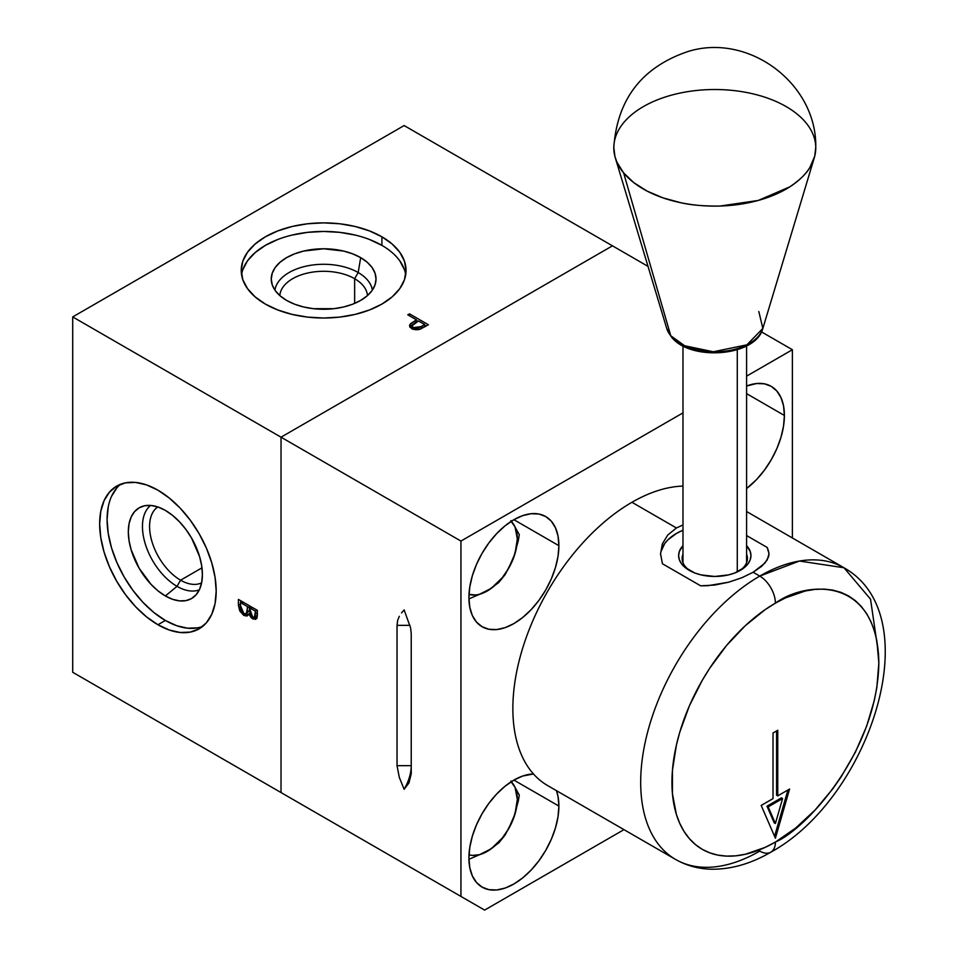 <?xml version="1.0" encoding="UTF-8"?>
<svg xmlns="http://www.w3.org/2000/svg" width="958" height="958" viewBox="0 0 958 958"><rect width="100%" height="100%" fill="white"/><g stroke="black" fill="none" stroke-linecap="round" stroke-linejoin="round"><path stroke-width="1.44" d="M405.701 274.742A82.4 47.577 0 0 0 381.907 245.38L381.907 236.806A82.4 47.577 180 0 1 406.036 270.443A82.4 47.577 180 0 1 355.167 314.392A82.4 47.577 180 0 1 265.366 304.081A82.4 47.577 180 0 1 241.236 270.443A82.4 47.577 180 0 1 292.106 226.495A82.4 47.577 180 0 1 381.907 236.806L381.907 245.38A82.4 47.577 0 0 0 295.579 234.291A82.4 47.577 0 0 0 241.572 274.73M358.196 272.539A48.882 28.213 0 0 0 306.823 266.001A48.882 28.213 0 0 0 274.934 290.154A48.882 28.213 180 0 1 306.823 266.001A48.882 28.213 180 0 1 358.196 272.539L354.64 278.706A43.84 25.315 0 0 0 307.662 273.03A43.84 25.315 0 0 0 279.832 295.603A43.84 25.315 180 0 1 307.662 273.03A43.84 25.315 180 0 1 354.64 278.706L354.64 303.399L354.64 278.706A43.84 25.315 180 0 1 367.453 295.603A43.84 25.315 0 0 0 354.64 278.706L358.196 272.539A48.882 28.213 180 0 1 372.351 290.154A48.882 28.213 0 0 0 358.196 272.539L360.675 257.642L358.196 272.539M286.598 300.405A52.379 30.249 180 0 1 271.844 283.568A52.379 30.249 180 0 1 299.998 252.038A52.379 30.249 180 0 1 360.675 257.642A52.379 30.249 180 0 1 375.428 283.568A52.379 30.249 180 0 1 339.982 307.757A52.379 30.249 180 0 1 286.598 300.405L280.083 295.83L275.245 290.597L272.264 284.921L271.258 279.029L272.264 273.126L275.245 267.45L280.083 262.229L286.598 257.642L294.537 253.882L303.59 251.08L323.636 248.781L343.683 251.08L352.736 253.882L360.675 257.642L367.189 262.229L372.039 267.45L375.021 273.126L376.027 279.029L375.021 284.921L372.039 290.597L367.189 295.83L360.675 300.405L352.736 304.177L343.683 306.967L333.863 308.692L313.422 308.692L303.59 306.967L294.537 304.177L286.598 300.405M120.612 484.257A82.4 47.577 -120 0 0 112.589 551.233A82.4 47.577 -120 0 0 165.363 620.461L157.926 624.748A82.4 47.577 60 0 1 104.087 552.131A82.4 47.577 60 0 1 116.72 486.101A82.4 47.577 60 0 1 157.926 490.185A82.4 47.577 60 0 1 211.754 562.801A82.4 47.577 60 0 1 199.12 628.831A82.4 47.577 60 0 1 157.926 624.748L165.363 620.461L176.727 625.73L187.66 628.209L197.731 627.813M150.645 505.429A48.882 28.213 -120 0 0 145.664 545.126A48.882 28.213 -120 0 0 177.026 586.344L165.363 595.948A52.379 30.249 60 0 1 130.168 546.204A52.379 30.249 60 0 1 143.401 506.052A52.379 30.249 60 0 1 165.363 510.41A52.379 30.249 60 0 1 198.414 552.958A52.379 30.249 60 0 1 195.192 595.756A52.379 30.249 60 0 1 165.363 595.948L177.026 586.344A48.882 28.213 60 0 1 145.664 545.126A48.882 28.213 60 0 1 150.645 505.429M157.807 506.95A43.84 25.315 -120 0 0 152.178 542.336A43.84 25.315 -120 0 0 180.583 580.189L177.026 586.344L180.583 580.189A43.84 25.315 60 0 1 152.178 542.336A43.84 25.315 60 0 1 157.807 506.95M201.97 567.843L180.583 580.189L201.97 567.843M248.278 614.761L246.158 614.042L243.787 615.407L246.841 616.042L249.87 613.276L248.625 613.994L251.463 618.006L255.966 619.215L257.355 614.605L257.355 610.342L238.41 599.409L238.41 605.324L243.787 615.407L247.308 615.838L248.625 613.994L252.661 618.844L255.032 617.479L252.661 618.844L255.666 619.347L257.187 617L257.355 610.342M256.876 618.126L252.625 616.868L249.343 607.683L255.415 611.18L255.415 613.85L257.355 612.725L255.415 613.85L254.493 617.072L252.972 617.048L250.337 614.329L249.343 609.001M238.41 599.409L238.41 605.324L240.362 604.199L238.41 605.324L239.799 610.988L243.787 615.407L245.751 613.791M240.781 602.247L240.781 600.774L240.781 602.247M250.481 608.342L251.703 607.635L251.75 609.072M257.115 610.198L255.415 611.18L254.433 617.108L257.343 615.144M249.751 607.911L249.763 606.498L247.404 607.863L246.434 613.36L245.008 613.874L243.344 613.156L240.913 609.659L240.362 602.498L247.404 606.558L247.176 611.827L249.391 610.545L246.05 613.659L243.787 613.443L240.362 605.288L240.362 602.498L242.051 601.516M242.721 601.899L242.721 603.863L242.721 601.899M245.595 613.683L248.517 614.773M254.433 617.096L257.127 618.138M249.763 605.959L249.751 607.516M246.05 613.659L247.703 612.509M257.498 614.796L256.612 615.826M251.75 609.156L251.703 607.085M201.623 582.823A43.84 25.315 60 0 1 180.583 580.189A43.84 25.315 -120 0 0 201.623 582.823M199.348 589.793A48.882 28.213 60 0 1 177.026 586.344A48.882 28.213 -120 0 0 199.348 589.793M116.912 487.826L111.523 496.352M108.206 507.057L107.092 519.535L108.206 533.307L111.523 547.844L116.912 562.586L124.157 576.967L132.982 590.427L143.065 602.462L153.987 612.605L165.363 620.461A82.4 47.577 -120 0 0 202.677 626.388M165.363 510.41L172.584 515.404L179.529 521.847L185.936 529.499L191.552 538.049L199.575 556.562L201.683 565.807L202.401 574.561L201.683 582.5L199.575 589.302L196.151 594.714L191.552 598.546L185.936 600.618L179.529 600.882L172.584 599.301L165.363 595.948L158.13 590.954L151.184 584.512L139.161 568.298L131.138 549.784L129.031 540.552L128.312 531.786L129.031 523.858L131.138 517.057L134.563 511.632L139.161 507.812L144.778 505.728L151.184 505.477L158.13 507.057L165.363 510.41M424.765 326.87L424.765 324.618L418.167 328.067L413.365 327.576L413.365 329.324L412.096 325.792L412.12 328.798L415.676 329.78L419.065 329.528L428.406 324.762L409.473 313.829L407.773 314.811L416.514 319.852L410.647 323.6L409.509 325.78L411.677 328.558L420.095 329.229L428.406 324.762L409.473 313.829L409.473 315.793L409.473 313.829L407.773 314.811M409.964 327.133L410.647 323.6L410.647 326.331L412.263 325.133M415.161 322.834L415.161 320.643L409.713 324.846L409.844 326.953L412.096 328.786M412.096 325.792L418.454 320.978L424.765 324.618L421.304 326.618L421.304 328.726L421.304 326.618L413.365 327.576L412.215 326.403L412.814 324.439L418.454 320.978M426.047 326.127L424.765 325.397L426.047 326.127M417.784 321.361L415.844 320.247L417.784 321.361M415.161 321.804L416.059 322.331M412.79 324.798L409.892 327.253M412.215 329.133L412.156 328.115M404.456 269.749L399.773 260.816M381.907 245.38L369.417 239.464M355.167 235.069L339.719 232.363L323.636 231.453L307.566 232.363L292.106 235.069M277.856 239.464L265.366 245.38L255.127 252.601L247.511 260.816L242.817 269.749M404.132 125.558L612.461 245.835L281.029 437.183L72.7 316.918L404.132 125.558L72.7 316.918L281.029 437.183L281.029 792.553L72.7 672.276L72.7 316.918L72.7 672.276L304.704 806.229L72.7 672.276L304.704 806.229L281.029 792.553L281.029 437.183L612.461 245.835L404.132 125.558M381.907 236.806L369.417 230.89L355.167 226.495L339.719 223.777L323.636 222.867L307.566 223.777L292.106 226.495L277.856 230.89L265.366 236.806L255.127 244.015L247.511 252.241L242.817 261.163L241.236 270.443L242.817 279.724L247.511 288.645L255.127 296.872L265.366 304.081L277.856 309.997L292.106 314.392L307.566 317.098L323.636 318.02L339.719 317.098L355.167 314.392L369.417 309.997L381.907 304.081L392.157 296.872L399.773 288.645L404.456 279.724L406.036 270.443L404.456 261.163L399.773 252.241L392.157 244.015L381.907 236.806M157.926 490.185L146.562 484.916L135.629 482.437L125.558 482.832L116.72 486.101L109.475 492.113L104.087 500.639L100.782 511.344L99.656 523.822L100.782 537.606L104.087 552.131L109.475 566.873L116.72 581.255L125.558 594.726L135.629 606.749L146.562 616.892L157.926 624.748L169.291 630.017L180.224 632.496L190.295 632.1L199.12 628.831L206.365 622.82L211.754 614.294L215.071 603.588L216.185 591.11L215.071 577.339L211.754 562.801L206.365 548.06L199.12 533.678L190.295 520.218L180.224 508.183L169.291 498.04L157.926 490.185M558.885 806.073L513.907 780.099L558.885 806.073A63.611 36.727 -60 0 1 531.115 870.092A63.611 36.727 -60 0 1 482.102 887.132A63.611 36.727 -60 0 1 468.917 858.009A63.611 36.727 -60 0 1 533.486 773.98L522.673 776.04L513.907 780.099L505.129 786.171L496.687 793.99L488.915 803.283L482.102 813.677L476.509 824.778L472.342 836.154L469.791 847.375L468.917 858.009L469.791 867.649L472.342 875.911L476.509 882.486L482.102 887.132L488.915 889.659L496.687 889.97L505.129 888.054L513.907 883.983L522.673 877.911L531.115 870.092L538.887 860.799L545.713 850.405L551.305 839.304L555.46 827.928L558.023 816.707L558.885 806.073A63.611 36.727 -60 0 0 556.466 790.661L558.023 796.445L558.885 806.073M784.398 415.473L746.593 393.642L784.398 415.473A63.611 36.727 -60 0 1 746.593 488.568L756.628 479.491L764.4 470.198L771.226 459.804L776.818 448.703L780.974 437.327L783.536 426.106L784.398 415.473A63.611 36.727 -60 0 0 771.226 386.349L776.818 390.996L780.974 397.57L783.536 405.833L784.398 415.473M746.593 386.026A63.611 36.727 -60 0 1 771.226 386.349L764.4 383.823L756.628 383.523L746.593 386.026M558.885 545.677L513.907 519.703L558.885 545.677A63.611 36.727 -60 0 1 531.115 609.683A63.611 36.727 -60 0 1 482.102 626.724A63.611 36.727 -60 0 1 468.917 597.612A63.611 36.727 -60 0 1 496.687 533.594A63.611 36.727 -60 0 1 545.713 516.554A63.611 36.727 -60 0 1 558.885 545.677L558.023 556.299L555.46 567.519L551.305 578.907L545.713 590.008L538.887 600.403L531.115 609.683L522.673 617.515L513.907 623.574L505.129 627.646L496.687 629.562L488.915 629.25L482.102 626.724L476.509 622.089L472.342 615.503L469.791 607.24L468.917 597.612L469.791 586.979L472.342 575.758L476.509 564.382L482.102 553.281L488.915 542.887L496.687 533.594L505.129 525.762L513.907 519.703L522.673 515.632L531.115 513.716L538.887 514.027L545.713 516.554L551.305 521.188L555.46 527.774L558.023 536.037L558.885 545.677M411.233 633.549L411.233 773.884L408.958 782.937L404.132 789.308L399.306 777.381L397.031 765.682L397.031 625.346L397.654 620.389L397.031 625.346L410 625.346L397.031 625.346L397.031 765.682L411.233 765.682L411.233 633.549L410.599 627.873L411.233 633.549L411.233 773.884L408.958 782.937L404.132 789.308A33.482 19.328 120 0 0 411.233 765.682A33.482 19.328 -60 0 1 404.132 789.308L399.306 777.381L397.031 765.682L411.233 765.682M401.534 612.904L404.132 609.923L410.599 627.873L404.132 609.923L401.534 612.904M397.654 620.389L399.294 616.305L397.654 620.389M612.461 245.835L648.015 266.372L612.461 245.835M761.478 331.875L792.374 349.718L746.593 376.147L792.374 349.718L761.478 331.875M682.982 412.874L460.942 541.066L281.029 437.183L460.942 541.066L460.942 896.437L281.029 792.553L484.616 910.1L304.704 806.229L484.616 910.1L623.969 829.64L484.616 910.1L460.942 896.437L460.942 541.066L682.982 412.874M792.374 537.965L792.374 349.718L792.374 537.965M737.277 349.73L737.277 571.938L737.277 349.73M518.278 801.211L519.296 795.068L513.308 784.267A42.523 24.549 -60 0 1 513.308 818.994L518.278 801.211M498.771 842.92L505.189 834.945L513.308 818.994A42.523 24.549 -60 0 1 487.263 851.375L498.771 842.92M468.941 859.29L487.263 851.375A42.523 24.549 -60 0 1 469.013 854.787M511.117 781.764L515.045 787.344L517.332 799.307L515.045 813.917L508.53 828.933L502.303 838.046L491.191 848.812L479.479 854.692L472.234 855.41L468.965 854.775M511.153 781.788A42.523 24.549 -60 0 1 513.308 784.267L510.913 781.021M518.278 540.803L519.296 534.672L513.308 523.87A42.523 24.549 -60 0 1 513.308 558.586L518.278 540.803M498.771 582.524L505.189 574.537L513.308 558.586A42.523 24.549 -60 0 1 487.263 590.978L498.771 582.524M468.941 598.894L487.263 590.978A42.523 24.549 -60 0 1 469.013 594.379M511.117 521.356L515.045 526.936L517.332 538.899L515.045 553.508L508.53 568.537L502.303 577.65L491.191 588.416L479.479 594.283L475.755 594.978L468.965 594.367M511.153 521.391A42.523 24.549 -60 0 1 513.308 523.87L510.913 520.625M768.987 554.538A54.235 31.315 0 0 0 767.154 547.437L769.023 553.688L767.202 559.963L761.802 566.214L753.132 572.261L759.766 576.093A168.404 97.225 120 0 0 649.752 724.487A168.404 97.225 120 0 0 675.57 859.434A168.404 97.225 -60 0 1 649.752 724.487A168.404 97.225 -60 0 1 759.766 576.093L753.132 572.261L741.803 577.758L728.655 582.201L714.644 585.063L700.657 585.817L662.421 563.747L660.553 553.796L662.361 543.893L667.774 534.995L676.432 527.978L631.933 502.279A168.404 97.225 120 0 0 521.918 650.686A168.404 97.225 120 0 0 547.725 785.62L675.57 859.434C686.742 865.781 698.945 869.05 712.189 869.229C731.72 869.265 751.264 863.577 770.807 852.189A22.094 12.753 -120 0 0 775.393 842.07A146.311 84.472 -60 0 1 671.941 782.339A146.311 84.472 -60 0 1 775.393 603.157A22.094 12.753 -120 0 0 759.766 576.093A168.404 97.225 -60 0 1 843.962 567.747L799.451 561.041L759.766 576.093A22.094 12.753 60 0 1 775.393 603.157C805.654 580.883 877.432 575.279 878.845 662.876C877.432 752.114 805.654 829.4 775.393 842.07A22.094 12.753 60 0 1 770.807 852.189A22.094 12.753 60 0 1 759.766 851.087A168.404 97.225 -60 0 1 675.57 859.434M739.049 571.064A32.644 18.849 0 0 0 746.593 554.215M746.593 545.653A36.153 20.872 180 0 1 740.354 570.345A36.153 20.872 180 0 1 689.221 570.345L689.221 570.345A36.153 20.872 180 0 1 682.982 545.653L679.318 551.521L678.623 555.592L679.318 559.664L681.378 563.579L684.719 567.184L694.694 572.944L700.945 574.872L714.788 576.465L728.619 574.872L734.87 572.944L744.845 567.184L748.186 563.579L750.246 559.664L750.94 555.592L750.246 551.521L746.593 545.653M682.982 554.215A32.644 18.849 0 0 0 690.526 571.064M768.544 551.461L767.154 547.437L769.023 553.688L768.579 556.814L764.951 563.088L753.132 572.261L741.803 577.758L728.655 582.201L707.615 585.733L700.657 585.817L662.421 563.747L660.553 553.736M767.154 547.437L746.593 535.558L767.154 547.437M660.565 554.754A54.235 31.315 0 0 1 682.982 530.229L676.432 533.45L667.798 539.941L664.66 543.617L661.008 551.533M660.553 553.796L662.361 543.893L667.774 534.995M682.982 486.089A168.404 97.225 120 0 0 631.933 502.279L676.432 527.978L682.982 524.936M878.57 654.338L870.535 599.181L843.962 567.747L746.593 511.524M776.579 795.188L777.752 795.87L789.596 789.033L775.393 838.238L761.191 805.439L773.022 798.601L773.022 733.002L777.752 730.259L777.752 795.87L776.579 795.188L776.579 730.942L776.579 795.188M775.393 603.157L765.25 609.575L745.36 625.634L726.619 645.417L709.758 668.157L702.238 680.372L689.365 705.902L679.809 732.08L676.396 745.085L672.432 770.34L672.432 793.763L676.396 814.444L679.809 823.509L684.156 831.592L689.365 838.645L695.424 844.561L702.238 849.315L709.758 852.848L717.913 855.123L726.619 856.117L735.804 855.829L745.36 854.261L765.25 847.351L775.393 842.07L795.571 828.119L814.983 810.121L832.861 788.757L841.016 777.058L855.362 752.222L866.631 726.248L874.391 700.13L876.857 687.329L878.845 662.876L876.857 640.722L874.391 630.771L870.966 621.718L866.631 613.623L861.41 606.582L855.362 600.654L848.537 595.9L841.016 592.379L832.861 590.104L824.155 589.098L814.983 589.386L805.415 590.954L785.524 597.876L775.393 603.157M777.752 730.259L777.752 795.87L789.596 789.033L775.393 838.238L761.191 805.439L773.022 798.601L773.022 733.002M774.555 836.322L787.931 789.991L774.555 836.322M766.999 806.181L774.208 822.838L775.393 823.521L768.184 806.864L782.602 798.541L781.417 797.858L766.999 806.181L768.184 806.864L766.999 806.181L774.208 822.838L775.393 823.521L782.602 798.541L775.393 823.521L768.184 806.864L782.602 798.541L781.417 797.858L766.999 806.181M758.82 311.518L762.843 328.45L746.881 344.832L713.339 351.778L684.623 345.754L670.744 335.731A5.101 3.76 140.5 0 0 671.307 336.797A5.101 3.76 -39.5 0 1 670.744 335.731A48.774 28.165 0 0 0 721.398 351.526A48.774 28.165 0 0 0 762.843 328.45C755.778 356.843 689.808 361.465 671.283 336.761L666.732 328.45A48.774 28.165 0 0 0 670.744 335.731L623.61 172.883L670.744 335.731L666.732 328.45L615.299 157.819A100.985 58.306 180 0 1 684.132 92.267A100.985 58.306 180 0 1 805.953 122.756A100.985 58.306 180 0 1 814.276 157.819A100.985 58.306 180 0 1 728.487 205.587A100.985 58.306 180 0 1 623.61 172.883L633.837 182.679L647.165 191.121L663.104 197.911L681.018 202.773C691.233 205.12 704.238 206.221 720.009 206.042L758.209 200.462L789.787 186.858C799.966 179.9 806.684 173.386 809.953 167.315L814.719 156.226L815.761 147.281C817.054 83.717 748.677 32.404 687.904 51.54C642.052 67.108 617.359 99.021 613.803 147.281L614.94 156.525L616.892 162.142L623.61 172.883A100.985 58.306 180 0 1 615.299 157.819M746.593 345.898L746.593 562.693M682.982 345.898L682.982 562.693M770.807 852.189C869.145 798.673 930.362 616.413 843.962 567.747M814.276 157.819L762.843 328.45"/></g></svg>
